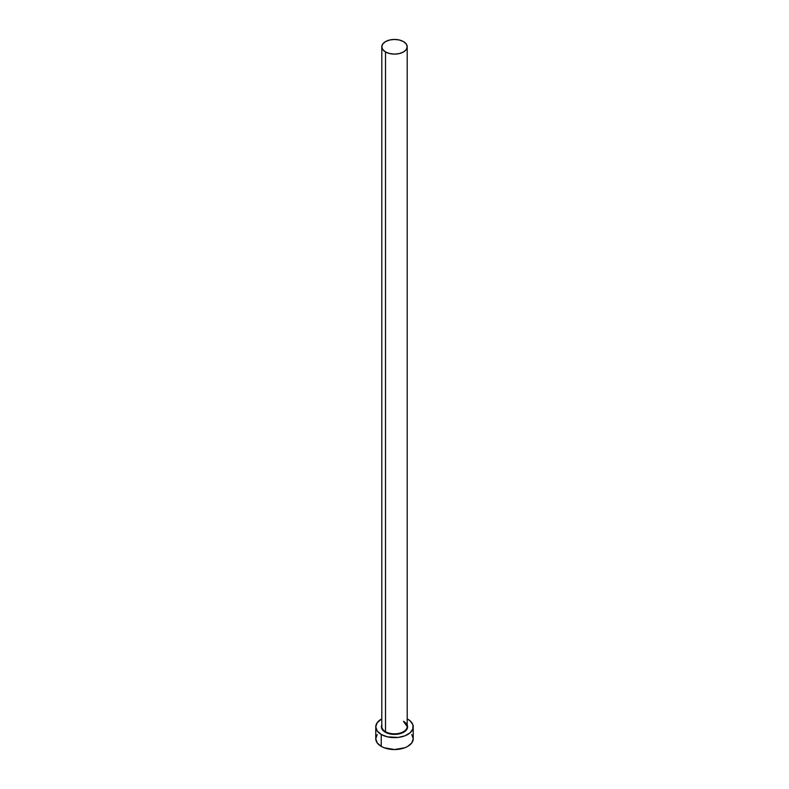 <?xml version="1.0" encoding="UTF-8"?>
<svg xmlns="http://www.w3.org/2000/svg" width="789" height="789" viewBox="0 0 789 789"><rect width="100%" height="100%" fill="white"/><g stroke="black" fill="none" stroke-linecap="round" stroke-linejoin="round"><path stroke-width="1.18" d="M381.915 725.505A12.703 7.338 0 0 0 385.515 731.679L385.219 732.182A13.117 7.574 180 0 1 381.797 724.933L381.383 726.827L382.379 729.726L385.219 732.182L385.515 731.679A12.703 7.338 0 0 0 399.362 733.267A12.703 7.338 0 0 0 407.203 726.491L407.203 46.788A12.703 7.338 180 0 1 399.362 53.553A12.703 7.338 180 0 1 385.515 51.966L385.515 731.679L385.515 51.966A12.703 7.338 180 0 1 381.797 46.788A12.703 7.338 180 0 1 389.638 40.012A12.703 7.338 180 0 1 403.485 41.6A12.703 7.338 180 0 1 407.203 46.788L406.236 43.977L403.485 41.6L399.362 40.012L394.5 39.45L389.638 40.012L385.515 41.6L382.764 43.977L381.797 46.788L382.764 49.589L385.515 51.966L389.638 53.553L394.5 54.116L399.362 53.553L403.485 51.966L406.236 49.589L407.203 46.788M377.191 734.589L375.761 738.731A18.739 10.819 0 0 0 381.245 746.384L381.245 734.48L387.33 736.827L398.159 737.439L404.915 735.821L410.083 732.843L412.884 728.937L412.884 724.716L410.083 720.821L407.203 718.878A18.739 10.819 180 0 1 407.755 719.183A18.739 10.819 180 0 1 413.239 726.827A18.739 10.819 180 0 1 401.67 736.827A18.739 10.819 180 0 1 381.245 734.48L381.245 746.384A18.739 10.819 0 0 0 401.67 748.722A18.739 10.819 0 0 0 413.239 738.731L411.809 734.589M381.245 734.48A18.739 10.819 180 0 1 375.761 726.827A18.739 10.819 180 0 1 381.797 718.878L377.191 722.694L375.761 726.827L377.191 730.969L381.245 734.48M407.203 724.933L407.617 726.827L406.621 729.726L401.788 733.129L394.5 734.401L389.48 733.829L385.219 732.182A13.117 7.574 180 0 0 401.009 733.405A13.117 7.574 180 0 0 407.203 724.933M375.761 726.827L375.761 738.731L377.191 742.873L381.245 746.384L384.085 747.725L394.5 749.55L404.915 747.725L407.755 746.384L411.809 742.873L413.239 738.731L413.239 726.827M381.797 46.788L381.797 726.491A12.703 7.338 0 0 0 385.515 731.679A12.703 7.338 0 0 0 398.563 733.435A12.703 7.338 0 0 0 407.085 727.478A12.703 7.338 0 0 0 403.485 721.304M407.203 726.491L403.564 721.491"/></g></svg>
